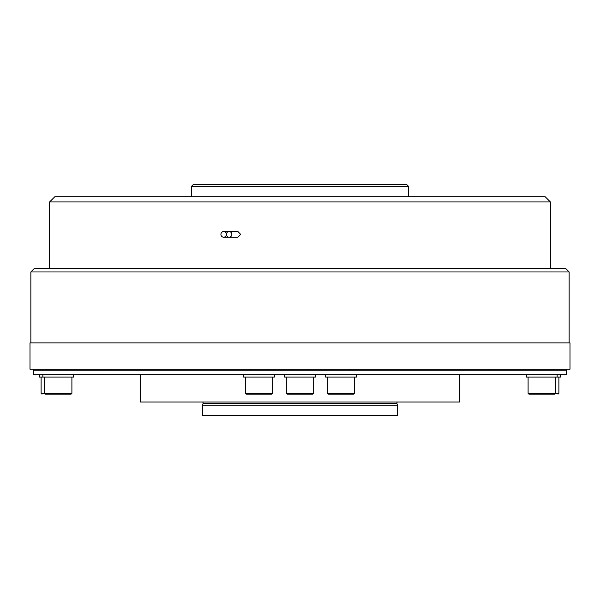 <?xml version="1.0" encoding="UTF-8"?>
<svg xmlns="http://www.w3.org/2000/svg" width="600" height="600" viewBox="0 0 600 600"><rect width="100%" height="100%" fill="white"/><g stroke="black" fill="none" stroke-linecap="round" stroke-linejoin="round"><path stroke-width="0.9" d="M397.403 402.022A1.365 1.365 0 0 0 396.938 403.44L397.403 405.18L397.403 415.35L202.597 415.35L202.597 405.18L397.403 405.18M202.597 402.022A1.365 1.365 0 0 1 203.062 403.44L202.597 405.18M459.78 374.678L459.78 402.022L140.22 402.022L140.22 374.678M566.58 374.678L33.42 374.678L33.42 370.237L566.58 370.237L566.58 374.678M560.602 374.678L560.602 377.07L526.388 377.07L526.388 374.678M73.613 374.678L73.613 377.07L39.398 377.07L39.398 374.678M274.365 374.678L274.365 377.07L243.608 377.07L243.608 374.678M356.392 374.678L356.392 377.07L325.635 377.07L325.635 374.678M315.382 374.678L315.382 377.07L284.618 377.07L284.618 374.678M110.317 369.21L110.317 370.237M489.683 369.21L489.683 370.237M570 369.21L30 369.21L30 342.892L570 342.892L570 369.21M569.145 342.892L569.145 271.972L30.855 271.972L30.855 342.892M30.855 271.972L34.275 268.56L565.725 268.56L569.145 271.972M223.642 237.202L237.938 237.202L240.675 234.382L237.938 231.562L229.103 231.562A2.82 2.723 -90 0 0 226.38 234.382A2.82 2.723 -90 0 0 229.103 237.202A2.82 2.723 -90 0 0 231.833 234.382A2.82 2.723 -90 0 0 229.103 231.562L223.642 231.562A2.82 2.723 -90 0 0 220.92 234.382A2.82 2.723 -90 0 0 223.642 237.202A2.82 2.723 -90 0 0 226.365 234.382A2.82 2.723 -90 0 0 223.642 231.562M550.35 268.56L550.35 201.915L49.65 201.915L49.65 268.56M49.65 201.915L54.78 196.785L545.22 196.785L550.35 201.915M408.51 196.785L408.51 186.36L191.49 186.36L191.49 196.785M191.49 186.36L193.192 184.65L406.808 184.65L408.51 186.36M300 394.155L287.183 394.155L286.327 393.308L313.673 393.308L312.817 394.155L300 394.155M353.827 394.155L328.192 394.155L327.345 393.308L354.683 393.308L353.827 394.155M271.808 394.155L246.173 394.155L245.317 393.308L272.655 393.308L271.808 394.155M71.047 394.155L45.412 394.155L44.565 393.308L71.903 393.308L71.047 394.155L71.903 393.308L71.903 377.07M555.435 377.07L555.435 393.308L554.588 394.155L528.952 394.155L528.097 393.308L558.893 393.308L558.037 394.155M41.108 377.07L41.108 393.308L44.565 393.308L44.565 377.07M203.062 403.44L396.938 403.44M553.763 369.21L553.763 370.237M533.22 369.21L533.22 370.237M66.78 369.21L66.78 370.237M267.532 369.21L267.532 370.237M349.56 369.21L349.56 370.237M291.457 369.21L291.457 370.237M308.543 369.21L308.543 370.237M286.327 377.07L286.327 393.308M313.673 377.07L313.673 393.308M332.468 369.21L332.468 370.237M354.683 377.07L354.683 393.308M327.345 377.07L327.345 393.308M250.44 369.21L250.44 370.237M272.655 377.07L272.655 393.308M245.317 377.07L245.317 393.308M49.688 369.21L49.688 370.237M42.855 374.678L42.855 377.07M46.237 369.21L46.237 370.237M41.108 393.308L41.963 394.155M550.312 369.21L550.312 370.237M557.145 374.678L557.145 377.07M528.097 377.07L528.097 393.308L528.952 394.155M558.893 377.07L558.893 393.308"/></g></svg>
